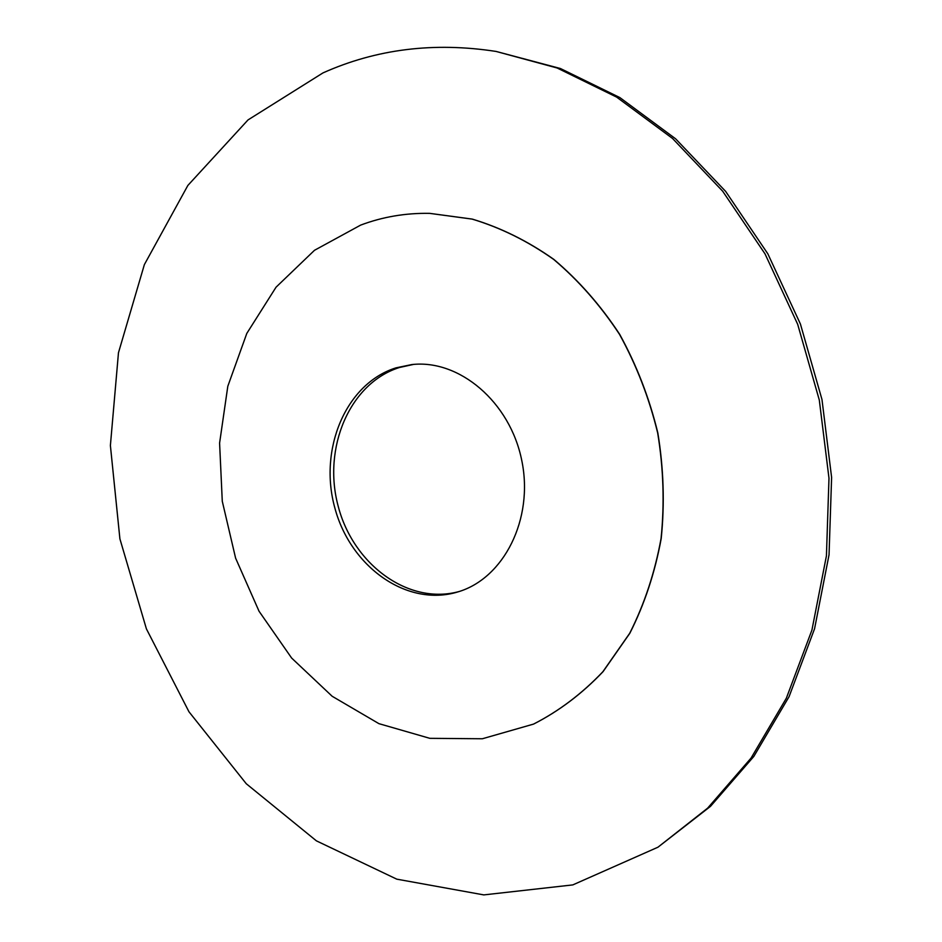 <?xml version="1.0" encoding="UTF-8"?>
<svg xmlns="http://www.w3.org/2000/svg" width="942" height="942" viewBox="0 0 942 942"><rect width="100%" height="100%" fill="white"/><g stroke="black" fill="none" stroke-linecap="round" stroke-linejoin="round"><path stroke-width="1.41" d="M360.633 225.114L314.498 250.289L276.041 287.204L246.804 333.409L227.811 386.255L219.592 443.093L222.277 501.25L235.606 558.147L259.038 611.228L291.643 658.058L332.161 696.268L378.92 723.656L429.823 738.328L482.339 738.764L533.537 724.104C558.877 711.175 581.991 693.701 602.892 671.705L629.692 633.307C644.363 604.258 654.82 572.677 661.048 538.6C664.628 503.652 663.498 468.433 657.669 432.931C649.168 397.971 636.451 365.107 619.506 334.339C600.466 305.385 578.506 280.41 553.649 259.391C527.626 241.034 500.438 227.599 472.095 219.097L429.658 213.363C405.555 212.939 382.546 216.86 360.633 225.114M395.958 367.863C345.667 383.618 318.443 449.464 334.893 508.103C350.565 566.978 407.203 607.519 457.918 591.906C503.782 578.506 533.961 519.136 521.786 460.567C510.117 401.881 459.154 359.008 411.701 364.589L395.958 367.863M413.456 364.424L399.502 367.486C349.6 383.111 322.341 448.109 338.225 506.36C353.356 564.835 409.028 605.73 459.614 591.376M657.952 847.211L710.492 806.352L753.824 756.438L789.066 696.68L814.571 628.738L829.042 554.791L831.609 477.429L821.977 399.514L800.417 324.024L767.836 253.81L725.634 191.379L675.614 138.804L619.836 97.568L560.455 68.531L496.128 51.445C434.05 41.86 376.329 49.019 322.965 72.911L248.029 119.917L187.87 185.433L144.373 264.596L118.468 352.744L110.391 445.519L119.905 538.859L146.41 628.879L188.977 711.787L246.274 783.744L316.406 840.853L396.77 879.157L483.799 894.9L572.807 884.903L657.952 847.211L707.642 808.142L751.057 758.098L786.37 698.175L811.933 630.033L826.428 555.851L828.984 478.23L819.304 400.056L797.686 324.319L765.01 253.857L722.691 191.226L672.553 138.474L616.633 97.108L557.122 67.989L496.128 51.445M533.608 724.068L533.69 724.033C559.03 711.104 582.156 693.63 603.057 671.646L629.845 633.248C644.516 604.199 654.973 572.63 661.202 538.553C664.781 503.605 663.651 468.398 657.822 432.896C649.321 397.948 636.604 365.084 619.671 334.316C600.619 305.373 578.671 280.398 553.814 259.38C527.791 241.034 500.602 227.599 472.26 219.097L429.752 213.363"/></g></svg>
